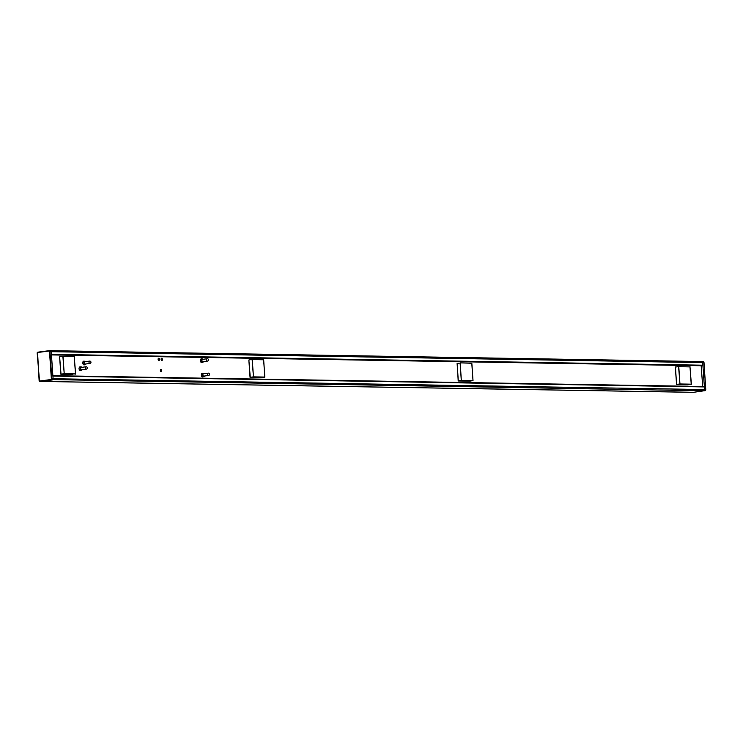 <?xml version="1.0" encoding="UTF-8"?>
<svg xmlns="http://www.w3.org/2000/svg" width="743" height="743" viewBox="0 0 743 743"><rect width="100%" height="100%" fill="white"/><g stroke="black" fill="none" stroke-linecap="round" stroke-linejoin="round"><path stroke-width="1.11" d="M204.344 376.264A1.672 1.087 -97.5 0 1 204.297 376.32A1.672 1.087 -97.5 0 1 203.796 376.608A1.672 1.087 -97.5 0 1 203.693 376.608A1.672 1.087 -97.5 0 1 202.495 375.011A1.672 1.087 -97.5 0 1 203.368 373.292A1.672 1.087 -97.5 0 1 203.926 373.441A1.672 1.087 -97.5 0 1 203.981 373.478M204.529 376.014A1.57 1.022 -97.5 0 1 204.39 376.218A1.57 1.022 -97.5 0 1 203.814 376.497A1.57 1.022 -97.5 0 1 202.681 374.593A1.57 1.022 -97.5 0 1 204.028 373.515A1.57 1.022 -97.5 0 1 204.223 373.673M203.786 376.107A1.18 0.771 -97.5 0 1 203.554 373.757L208.207 373.153A1.18 0.771 -97.5 0 0 208.523 375.494L203.861 376.107A1.18 0.771 -97.5 0 1 203.786 376.107M82.074 369.912A1.672 1.087 -97.5 0 1 82.036 369.958A1.672 1.087 -97.5 0 1 81.535 370.246A1.672 1.087 -97.5 0 1 80.244 368.732A1.672 1.087 -97.5 0 1 81.098 366.94A1.672 1.087 -97.5 0 1 81.201 366.931A1.672 1.087 -97.5 0 1 81.656 367.079A1.672 1.087 -97.5 0 1 81.711 367.126M82.259 369.661A1.57 1.022 -97.5 0 1 82.12 369.865A1.57 1.022 -97.5 0 1 80.495 369.03A1.57 1.022 -97.5 0 1 81.34 367.014A1.57 1.022 -97.5 0 1 81.767 367.153A1.57 1.022 -97.5 0 1 81.953 367.311M86.253 369.141A1.18 1.18 0 0 0 87.265 367.813A1.18 1.18 0 0 0 85.947 366.791A1.18 0.771 -97.5 0 0 86.253 369.141L81.6 369.745A1.18 0.771 -97.5 0 1 81.358 367.395M203.341 361.86A1.672 1.087 -97.5 0 1 203.303 361.915A1.672 1.087 -97.5 0 1 202.802 362.203A1.672 1.087 -97.5 0 1 201.511 360.689A1.672 1.087 -97.5 0 1 202.365 358.888A1.672 1.087 -97.5 0 1 202.468 358.888A1.672 1.087 -97.5 0 1 202.923 359.036A1.672 1.087 -97.5 0 1 202.978 359.073M203.526 361.609A1.57 1.022 -97.5 0 1 203.387 361.813A1.57 1.022 -97.5 0 1 201.762 360.977A1.57 1.022 -97.5 0 1 202.607 358.962A1.57 1.022 -97.5 0 1 203.034 359.11A1.57 1.022 -97.5 0 1 203.22 359.268M207.52 361.089A1.18 1.18 0 0 0 208.542 359.761A1.18 1.18 0 0 0 207.213 358.748A1.18 0.771 -97.5 0 0 207.52 361.089L202.867 361.702A1.18 0.771 -97.5 0 1 202.635 359.352M85.761 364.219A1.672 1.087 -97.5 0 1 85.714 364.265A1.672 1.087 -97.5 0 1 85.213 364.553A1.672 1.087 -97.5 0 1 83.922 363.039A1.672 1.087 -97.5 0 1 84.786 361.247A1.672 1.087 -97.5 0 1 84.888 361.237A1.672 1.087 -97.5 0 1 85.343 361.386A1.672 1.087 -97.5 0 1 85.399 361.423M85.947 363.968A1.57 1.022 -97.5 0 1 85.807 364.172A1.57 1.022 -97.5 0 1 84.182 363.336A1.57 1.022 -97.5 0 1 85.018 361.321A1.57 1.022 -97.5 0 1 85.445 361.46A1.57 1.022 -97.5 0 1 85.64 361.618M89.94 363.438A1.18 1.18 0 0 0 90.952 362.12A1.18 1.18 0 0 0 89.624 361.098A1.18 0.771 -97.5 0 0 89.94 363.438L85.278 364.051A1.18 0.771 -97.5 0 1 85.046 361.702M701.169 365.742L702.702 386.499M202.384 362.25A1.895 1.226 -97.5 0 1 201.836 362.556A1.895 1.226 -97.5 0 1 200.35 360.652A1.895 1.226 -97.5 0 1 201.344 358.795A1.895 1.226 -97.5 0 1 201.947 358.943M203.368 373.292L202.663 373.237A1.895 1.226 -97.5 0 1 202.663 373.237L202.235 373.218A1.895 1.226 -97.5 0 1 202.235 373.218L201.762 373.515A1.895 1.226 -97.5 0 0 201.752 373.534L201.604 373.729A1.895 1.226 -97.5 0 0 201.594 373.757L201.548 373.831A1.895 1.226 -97.5 0 0 201.529 373.878L201.372 374.388A1.895 1.226 -97.5 0 0 201.353 374.472L201.344 374.528A1.895 1.226 -97.5 0 0 201.344 374.583L201.409 375.54A1.895 1.226 -97.5 0 0 201.418 375.596L201.437 375.661A1.895 1.226 -97.5 0 0 201.464 375.744L201.697 376.255A1.895 1.226 -97.5 0 0 201.724 376.302L201.771 376.385A1.895 1.226 -97.5 0 0 201.79 376.404L201.957 376.608A1.895 1.226 -97.5 0 1 201.957 376.608L202.468 376.933A1.895 1.226 -97.5 0 1 202.468 376.933L202.728 376.97M202.709 376.97L203.359 376.664M161.12 371.714A1.114 0.724 82.5 0 0 160.943 369.503A1.114 0.724 82.5 0 0 161.036 371.695L161.12 371.714M158.872 360.429A1.114 0.724 82.5 0 0 158.696 358.21A1.114 0.724 82.5 0 0 158.788 360.411L158.872 360.429M161.835 360.476A1.114 0.724 82.5 0 0 161.649 358.265A1.114 0.724 82.5 0 0 161.751 360.457L161.835 360.476M81.535 370.246L79.696 370.265A1.895 1.226 -97.5 0 1 79.677 370.246L79.603 370.163A1.895 1.226 -97.5 0 1 79.585 370.153L79.232 369.512A1.895 1.226 -97.5 0 1 79.222 369.494L79.176 369.373A1.895 1.226 -97.5 0 1 79.167 369.336L79.129 369.215A1.895 1.226 -97.5 0 1 79.129 369.178L79.102 369.048A1.895 1.226 -97.5 0 1 79.092 369.02L79.074 368.881A1.895 1.226 -97.5 0 1 79.064 368.862L79.046 368.556A1.895 1.226 -97.5 0 1 79.046 368.528L79.046 368.398A1.895 1.226 -97.5 0 1 79.055 368.361L79.064 368.24A1.895 1.226 -97.5 0 1 79.064 368.203L79.083 368.082A1.895 1.226 -97.5 0 1 79.092 368.045L79.111 367.924A1.895 1.226 -97.5 0 1 79.12 367.906L79.39 367.274A1.895 1.226 -97.5 0 1 79.408 367.265L79.473 367.181A1.895 1.226 -97.5 0 1 79.482 367.163L79.993 366.856M81.098 366.94L80.114 366.838M79.938 370.46L81.089 370.302M85.213 364.553L83.773 364.841A1.895 1.226 -97.5 0 1 83.773 364.841L84.767 364.609L83.374 364.572A1.895 1.226 -97.5 0 1 83.365 364.553L83.281 364.469A1.895 1.226 -97.5 0 1 83.272 364.451L82.91 363.819A1.895 1.226 -97.5 0 1 82.9 363.801L82.863 363.671A1.895 1.226 -97.5 0 1 82.854 363.643L82.817 363.513A1.895 1.226 -97.5 0 1 82.807 363.485L82.779 363.355A1.895 1.226 -97.5 0 1 82.779 363.318L82.752 363.188A1.895 1.226 -97.5 0 1 82.752 363.169L82.733 362.853A1.895 1.226 -97.5 0 1 82.733 362.835L82.733 362.705A1.895 1.226 -97.5 0 1 82.733 362.668L82.742 362.538A1.895 1.226 -97.5 0 1 82.752 362.51L82.761 362.38A1.895 1.226 -97.5 0 1 82.77 362.352L82.798 362.231A1.895 1.226 -97.5 0 1 82.798 362.212L83.077 361.581A1.895 1.226 -97.5 0 1 83.086 361.572L83.151 361.488A1.895 1.226 -97.5 0 1 83.17 361.469L83.522 361.209A1.895 1.226 -97.5 0 1 83.541 361.2L83.671 361.163M84.786 361.247L83.792 361.144M472.966 380.537L461.292 380.36L460.261 362.853L471.833 363.253L473.012 380.537L469.79 381.178L458.19 380.778L457.205 363.253L458.245 380.76M72.424 374.546L60.805 374.156L59.626 356.863L61.037 374.361L59.626 356.863L62.876 356.231L64.214 373.72L60.88 374.138M261.657 377.704L250.038 377.305L248.859 360.021L250.28 377.518L248.859 360.021L252.109 359.38L253.447 376.877L250.112 377.286M675.48 366.931L676.539 384.419L675.359 367.126L678.582 366.494L679.956 383.982L676.613 384.4M202.709 373.246L201.957 373.348M202.607 373.218L202.059 373.283M203.341 376.682L202.235 376.831M80.328 366.856L79.78 366.931M80.439 366.893L79.687 366.986M80.541 366.931L79.594 367.061M81.061 370.33L79.956 370.469M80.978 370.413L80.068 370.525M80.885 370.478L80.17 370.571M80.783 370.534L80.281 370.599M84.005 361.163L83.467 361.237M84.117 361.191L83.365 361.293M84.228 361.237L83.272 361.367M84.665 364.711L83.745 364.832M84.572 364.785L83.857 364.878M84.47 364.841L83.968 364.906M202.82 373.292L201.864 373.413M203.257 376.766L202.347 376.887M203.164 376.831L202.449 376.924M203.062 376.887L202.56 376.952M704.048 386.527L52.883 375.67L704.373 386.927L702.897 365.203L702.014 365.76M48.871 351.03L37.419 352.535L48.871 351.03L49.512 351.727L51.239 351.68L52.902 376.069L704.373 386.927L704.559 389.592A1.114 0.845 91 0 1 703.797 390.809L693.572 392.304M40.707 381.447L692.197 392.313M702.024 361.553L703.129 361.6L703.937 362.603L705.776 389.583L705.005 390.799L705.776 389.583L53.087 378.726L52.902 376.069M50.515 350.687L701.801 361.544A1.114 0.845 91 0 1 702.711 362.547L702.897 365.203L51.425 354.346M49.512 351.727L51.351 378.707L50.821 379.562L39.36 381.066L51.053 379.896L51.815 378.679L49.976 351.699L49.047 350.705L50.403 350.677A1.114 0.845 -89 0 0 50.329 350.687L49.214 350.696M37.549 352.219L39.138 380.871L40.819 381.456L52.326 379.942A1.114 0.845 -89 0 0 53.087 378.726L51.351 378.707M39.147 380.899L37.419 352.535M693.516 392.304L39.546 381.4L37.15 352.804L37.596 352.21L49.047 350.705M703.937 362.63L51.239 351.68A1.114 0.845 -89 0 0 50.403 350.677M264.805 377.063L253.447 376.877L252.276 359.584L263.681 359.779L264.74 377.258M263.626 359.798L264.861 377.072L261.647 377.704L250.28 377.518L261.592 377.704M469.771 381.178L458.412 380.983L472.892 380.732M469.799 381.168L473.012 380.537L471.786 363.262M457.14 363.299L460.112 363.076L461.292 380.36L458.273 380.76L457.094 363.466M72.359 374.546L61.019 374.361L75.628 373.915L74.226 356.417L75.507 374.11M688.148 384.809L676.78 384.623L691.361 384.177L689.968 366.68L691.241 384.372M675.415 367.135L676.539 384.419L688.111 384.818M81.293 367.404L85.947 366.791A1.18 0.771 -97.5 0 1 86.021 366.791M202.56 359.352L207.213 358.748A1.18 0.771 -97.5 0 1 207.288 358.739M84.971 361.711L89.624 361.098A1.18 0.771 -97.5 0 1 89.699 361.089M202.663 373.237L201.994 373.32L202.653 373.227M705.776 389.611L704.011 362.612L703.129 361.6L50.422 350.677M50.821 379.562L705.005 390.799M702.051 365.76L51.462 354.913L702.089 365.76M51.462 354.838L702.59 365.695M252.063 359.389L263.44 359.575L252.109 359.38M75.572 373.905L64.214 373.72L63.044 356.426L74.393 356.621M691.306 384.168L679.956 383.982L678.777 366.698L690.126 366.884M203.796 376.608L202.207 376.812M208.523 375.494A1.18 1.18 0 0 0 209.545 374.24A1.18 1.18 0 0 0 208.207 373.153M202.365 358.888L200.796 359.092M202.802 362.203L201.232 362.408"/></g></svg>
